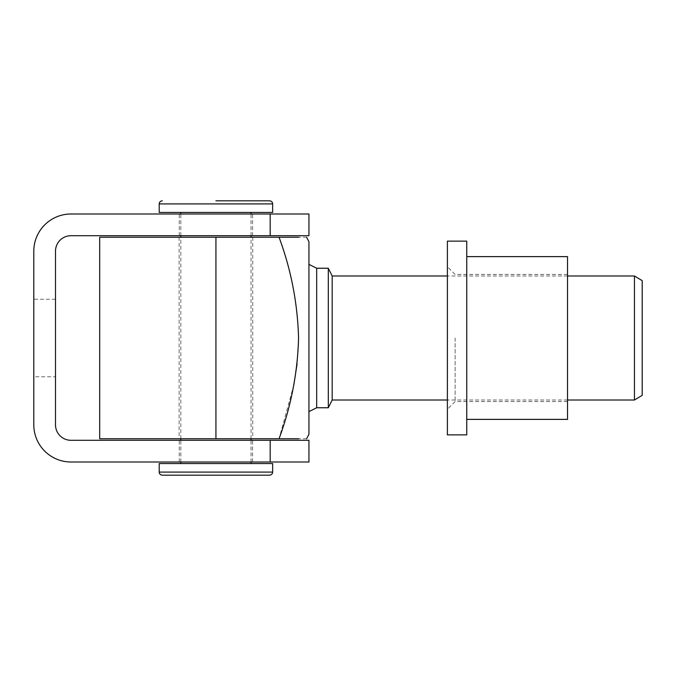 <?xml version="1.0" encoding="UTF-8"?>
<svg xmlns="http://www.w3.org/2000/svg" width="676" height="676" viewBox="0 0 676 676"><rect width="100%" height="100%" fill="white"/><g stroke="black" fill="none" stroke-linecap="round" stroke-linejoin="round"><path stroke-width="0.51" stroke-dasharray="3.38 2.54" d="M162.308 475.177L269.555 475.177M272.656 463.559L159.206 463.559M272.656 212.441L159.206 212.441M215.931 463.559L180.822 463.559L215.931 463.559M215.931 212.441L180.822 212.441L215.931 212.441M308.94 411.625L308.94 264.375L308.94 411.625M567.519 275.994L447.385 275.994M567.519 400.006L447.385 400.006M308.94 241.729L308.94 434.271M297.119 363.587L298.564 338C297.617 303.363 291.111 269.783 279.044 237.242L99.676 237.242M306.608 237.242L298.792 237.242M293.832 384.897L279.044 438.758L99.676 438.758M306.608 438.758L298.792 438.758M642.2 280.65L642.2 395.35M634.451 275.994L634.451 400.006M332.186 275.994L332.186 400.006M328.316 268.245L328.316 407.755M316.689 268.245L316.689 407.755M567.519 256.618L567.519 419.382M466.761 241.121L466.761 434.879M447.385 241.121L447.385 434.879M455.134 338L455.134 401.552L455.134 338M567.519 338L567.519 274.448L567.519 338M466.761 338L466.761 419.382L466.761 338M55.5 376.752L55.5 299.248L55.5 376.752L33.8 376.752L33.8 299.248L33.8 376.752M55.5 299.248L33.8 299.248M215.931 213.996L252.596 213.996L215.931 213.996M215.931 235.696L252.596 235.696L215.931 235.696M215.931 440.304L252.596 440.304L215.931 440.304M215.931 462.004L252.596 462.004L215.931 462.004M308.94 462.004L308.94 440.304L71.005 440.304A15.497 15.497 0 0 1 55.5 424.807L55.5 251.193A15.497 15.497 0 0 1 71.005 235.696L308.94 235.696L308.94 213.996L71.005 213.996A37.205 37.205 0 0 0 33.8 251.193L33.8 424.807A37.205 37.205 0 0 0 71.005 462.004L308.94 462.004M159.206 203.915L272.656 203.915M272.656 472.085L159.206 472.085M215.931 237.242L215.931 438.758M270.189 440.304L270.189 462.004M270.189 213.996L270.189 235.696M251.05 462.004L251.05 440.304M251.05 438.758L251.05 237.242M251.05 235.696L251.05 213.996M180.822 462.004L180.822 440.304M180.822 438.758L180.822 237.242M180.822 235.696L180.822 213.996M179.115 237.242L179.115 438.758M252.748 237.242L252.748 438.758M567.519 401.552L455.134 401.552L447.385 409.301M567.519 274.448L455.134 274.448L447.385 266.699M179.267 235.696L179.267 213.996M179.267 462.004L179.267 440.304M252.596 462.004L252.596 440.304M252.596 235.696L252.596 213.996"/><path stroke-width="1.01" d="M215.931 200.823L269.555 200.823L215.931 200.823M269.555 475.177L162.308 475.177C160.406 474.983 159.375 473.944 159.206 472.085L272.656 472.085C272.496 473.944 271.456 474.983 269.555 475.177M159.206 203.915L159.206 212.441L272.656 212.441L272.656 203.915L159.206 203.915C159.375 202.056 160.406 201.017 162.308 200.823M159.206 472.085L159.206 463.559L272.656 463.559L272.656 472.085M447.385 400.006L332.186 400.006L328.316 407.755L316.689 407.755L316.689 268.245L308.94 264.375M316.689 407.755L308.94 411.625M328.316 407.755L328.316 268.245L316.689 268.245M332.186 400.006L332.186 275.994L328.316 268.245M634.451 275.994L642.2 280.65L642.2 395.35L634.451 400.006L634.451 275.994L567.519 275.994M447.385 275.994L332.186 275.994M634.451 400.006L567.519 400.006M306.608 438.758L308.94 434.271L308.94 241.729L306.608 237.242M298.792 237.242L279.044 237.242C291.086 269.639 297.592 303.22 298.564 338C297.617 372.637 291.111 406.217 279.044 438.758L298.792 438.758M215.931 237.242L215.931 438.758L99.676 438.758L99.676 237.242L279.044 237.242M215.931 438.758L279.044 438.758M293.832 384.897L297.119 363.587M466.761 419.382L567.519 419.382L567.519 256.618L466.761 256.618M466.761 338L466.761 241.121L447.385 241.121L447.385 434.879L466.761 434.879L466.761 338M270.189 440.304L308.94 440.304L308.94 462.004L270.189 462.004L270.189 440.304L71.005 440.304A15.497 15.497 0 0 1 55.5 424.807L55.5 251.193A15.497 15.497 0 0 1 71.005 235.696L270.189 235.696L270.189 213.996L71.005 213.996A37.205 37.205 0 0 0 33.8 251.193L33.8 424.807A37.205 37.205 0 0 0 71.005 462.004L270.189 462.004M270.189 213.996L308.94 213.996L308.94 235.696L270.189 235.696M272.656 203.915C272.496 202.056 271.456 201.017 269.555 200.823M251.05 463.559L251.05 462.004M251.05 440.304L251.05 438.758M251.05 237.242L251.05 235.696M251.05 213.996L251.05 212.441M180.822 463.559L180.822 462.004M180.822 440.304L180.822 438.758M180.822 237.242L180.822 235.696M180.822 213.996L180.822 212.441"/></g></svg>
